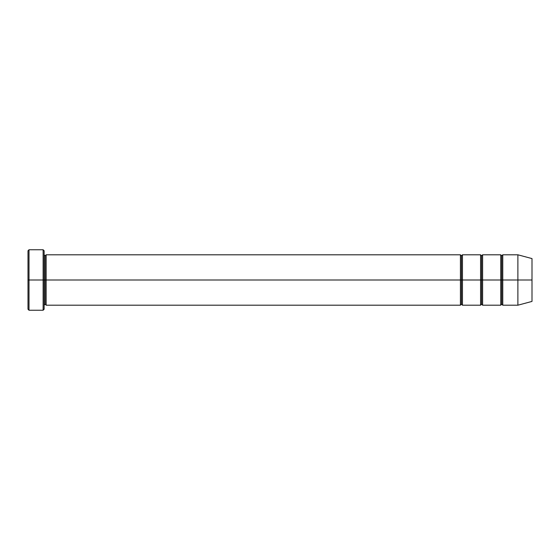 <?xml version="1.0" encoding="UTF-8"?>
<svg xmlns="http://www.w3.org/2000/svg" width="560" height="560" viewBox="0 0 560 560"><rect width="100%" height="100%" fill="white"/><g stroke="black" fill="none" stroke-linecap="round" stroke-linejoin="round"><path stroke-width="0.84" d="M28 280L28 250.768L28 280L29.008 280L29.008 249.76L29.008 280L29.008 249.76L29.008 280L43.12 280L43.12 249.76L43.12 280L44.128 280L44.128 250.768L44.128 280L45.136 280L45.136 255.808L45.136 304.192L45.136 280L44.128 280L44.128 250.768L44.128 309.232L44.128 280L43.12 280L43.12 249.76L43.12 310.24L43.12 280L29.008 280L29.008 310.24L29.008 280L28 280L28 309.232L28 280M460.432 280L460.432 254.8L460.432 280L461.44 280L461.44 255.808L461.44 304.192L461.44 280L460.432 280L460.432 254.8L460.432 305.2L460.432 280L460.432 305.2L460.432 280L46.144 280L46.144 254.8L46.144 280L460.432 280M45.136 280L45.136 304.192L45.136 255.808L45.136 280L46.144 280L46.144 305.2L46.144 280L45.136 280M461.44 280L461.44 304.192L461.44 255.808L461.44 280L462.448 280L462.448 305.2L462.448 280L461.44 280M517.888 280L517.888 254.8L517.888 280L517.888 254.8L517.888 280L532 280L532 258.58L532 301.42L532 280L517.888 280L517.888 305.2L517.888 280L517.888 305.2L517.888 280L502.768 280L502.768 254.8L502.768 280L517.888 280M500.752 280L501.76 280L501.76 255.808L501.76 304.192L501.76 280L500.752 280L500.752 254.8L500.752 305.2L500.752 254.8L500.752 305.2L500.752 280L482.608 280L482.608 305.2L482.608 280L481.6 280L481.6 255.808L481.6 304.192L481.6 280L480.592 280L481.6 280L481.6 304.192L481.6 255.808L481.6 280L482.608 280L482.608 254.8L482.608 280L500.752 280M501.76 280L501.76 304.192L501.76 255.808L501.76 280L502.768 280L502.768 305.2L502.768 280L501.76 280M480.592 280L480.592 254.8L480.592 305.2L480.592 254.8L480.592 305.2L480.592 280L462.448 280L462.448 254.8L462.448 280L480.592 280M482.608 280L482.608 305.2L482.608 280M462.448 280L462.448 305.2L462.448 280M502.768 280L502.768 254.8L502.768 280M46.144 280L46.144 254.8L46.144 280M43.12 280L43.12 310.24L43.12 280M29.008 280L29.008 310.24L29.008 280M28 250.768L29.008 249.76L43.12 249.76L44.128 250.768M532 258.58L517.888 254.8L502.768 254.8L501.76 255.808L500.752 254.8L482.608 254.8L481.6 255.808L480.592 254.8L462.448 254.8L461.44 255.808L460.432 254.8L46.144 254.8L45.136 255.808L44.128 254.8M532 301.42L517.888 305.2L502.768 305.2L501.76 304.192L500.752 305.2L482.608 305.2L481.6 304.192L480.592 305.2L462.448 305.2L461.44 304.192L460.432 305.2L46.144 305.2L45.136 304.192L44.128 305.2M44.128 309.232L43.12 310.24L29.008 310.24L28 309.232"/></g></svg>
